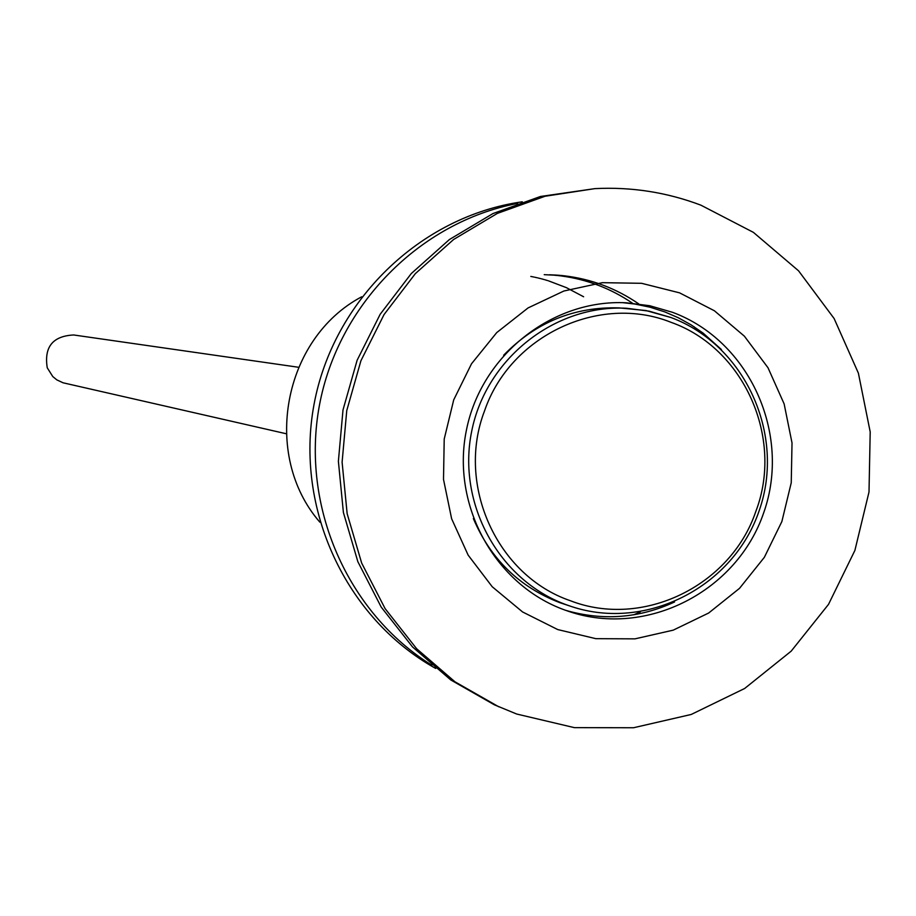 <?xml version="1.0" encoding="UTF-8"?>
<svg xmlns="http://www.w3.org/2000/svg" width="916" height="916" viewBox="0 0 916 916"><rect width="100%" height="100%" fill="white"/><g stroke="black" fill="none" stroke-linecap="round" stroke-linejoin="round"><path stroke-width="1.37" d="M361.694 296.784C283.01 338.428 261.369 455.092 319.879 522.189M594.885 188.627L540.463 196.482L492.98 213.554L449.39 239.545L411.318 273.518L380.174 314.268L357.114 360.286L343.008 409.899L338.382 461.263L343.397 512.491L357.858 561.703L381.205 607.079L412.566 646.971L450.775 679.947L494.388 704.828L516.704 714.033L574.355 727.636L633.517 727.751L691.237 714.457L744.662 688.477L791.172 651.162L828.511 604.377L854.891 550.436L869.009 491.995L870.2 431.917L858.384 373.133L834.121 318.539L798.557 270.815L753.399 232.366L700.855 205.15C666.756 192.268 631.433 186.772 594.885 188.627L545.043 196.253L497.354 213.405L453.592 239.5L415.349 273.632L384.067 314.543L360.915 360.767L346.752 410.597L342.103 462.179L347.141 513.636L361.66 563.054L385.109 608.625L416.597 648.688L454.966 681.802L498.762 706.786M679.558 292.845L641.589 283.307L602.373 282.678L563.89 291.013L528.074 307.925L496.747 332.577L471.534 363.755L453.718 399.857L444.214 439.062L443.504 479.377L451.622 518.731L468.145 555.13L492.224 586.744L522.601 611.968L557.73 629.567L595.835 638.67L634.983 638.853L673.226 630.151L708.663 613.022L739.533 588.335L764.345 557.329L781.863 521.559L791.241 482.778L792.019 442.92L784.142 403.922L767.997 367.74L744.365 336.161L714.388 310.764L679.558 292.845M564.806 610.022L569.031 611.499C646.707 637.834 737.162 591.45 763.818 512.433C791.55 433.783 749.334 340.683 672.516 312.31L649.799 305.738L626.304 302.784C552.13 298.96 481.06 355.419 466.358 430.44C451.038 505.334 494.88 584.889 564.806 610.022M565.527 610.285C602.797 621.071 639.139 618.311 674.542 601.995M721.384 349.511L703.167 333.149L691.076 324.837L678.252 317.726L664.821 311.909L650.062 307.204L634.914 304.043L622.594 302.658M694.007 326.691L698.221 331.203M640.387 611.865L633.735 614.808M549.486 274.777L556.333 275.086M557.1 275.144L559.813 275.35M560.581 275.418L563.317 275.693M564.096 275.785C591.289 279.002 616.17 288.368 638.738 303.883M544.23 274.663L553.688 275.155M554.443 275.224L557.146 275.476M557.913 275.556L560.638 275.876M561.416 275.979C587.213 279.437 610.892 288.517 632.464 303.196M530.811 276.426L533.868 277.033M534.612 277.193L537.245 277.777M538.001 277.96L540.669 278.613M541.425 278.808L544.115 279.54M544.883 279.758L547.596 280.559M548.375 280.8L566.363 287.635L583.618 296.761M571.435 606.529L566.66 604.881C499.037 580.561 456.718 503.525 471.717 431.138C486.098 358.625 555.039 304.238 626.762 308.28L649.135 311.165L670.775 317.451C744.96 344.817 785.871 434.516 759.272 510.407C733.705 586.664 646.536 631.593 571.435 606.529L559.63 602.591C519.361 587.019 490.598 559.012 473.354 518.559M503.651 355.225C535.711 322.295 574.275 306.528 619.353 307.902L645.917 310.535L670.661 317.44M671.119 322.352C743.975 348.069 784.016 438.043 755.803 511.506C730.602 586.08 642.563 628.8 570.393 600.736C497.136 575.798 455.87 485.114 484.541 410.895C510.143 335.542 599.408 293.532 671.119 322.352M286.204 433.737L63.044 382.785L56.792 379.854L52.785 376.556L47.254 367.808C43.945 346.992 52.75 336.046 73.669 334.97L298.536 367.27M435.695 668.44C345.756 618.472 294.62 508.323 314.016 404.517C333.138 300.666 420.387 216.187 522.257 201.806M431.94 665.291C347.256 612.77 300.688 505.975 319.386 405.513C337.97 305.028 419.746 222.05 517.632 203.398"/></g></svg>
